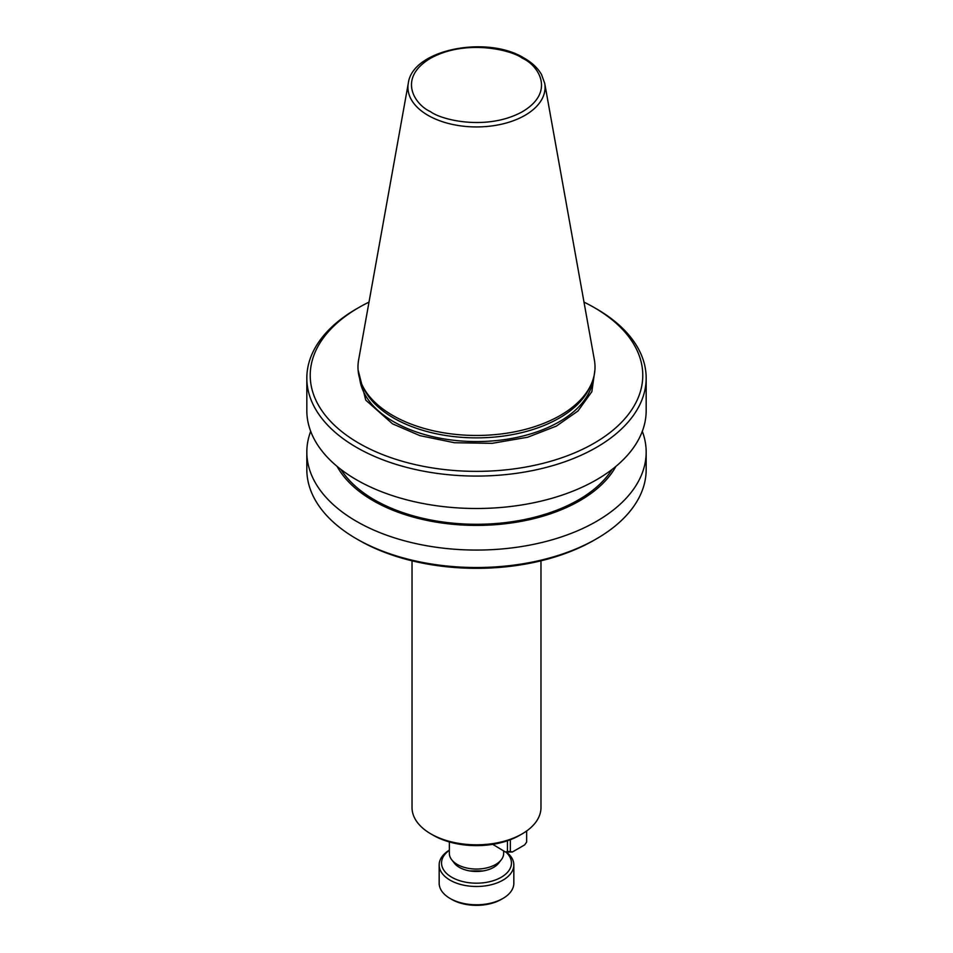 <?xml version="1.0" encoding="UTF-8"?>
<svg xmlns="http://www.w3.org/2000/svg" width="953" height="953" viewBox="0 0 953 953"><rect width="100%" height="100%" fill="white"/><g stroke="black" fill="none" stroke-linecap="round" stroke-linejoin="round"><path stroke-width="1.43" d="M594.91 369.978L591.861 391.671L577.935 411.029L556.349 426.11L527.664 437.236L492.201 443.324L454.45 442.728L419.951 435.652L392.517 423.835L365.761 400.153L358.09 369.978M483.207 870.923L469.793 870.923M358.614 359.984A118.517 68.425 0 0 0 361.973 384.655A118.517 68.425 0 0 0 392.696 415.425A118.517 68.425 0 0 0 560.304 415.425A118.517 68.425 0 0 0 591.027 384.655A118.517 68.425 0 0 0 594.386 359.984L544.699 83.268A68.556 39.585 180 0 1 524.984 115.337A68.556 39.585 180 0 1 428.016 115.337A68.556 39.585 180 0 1 408.301 83.268L358.614 359.984M361.973 384.655L363.367 387.668A117.076 67.592 0 0 0 393.72 418.069A117.076 67.592 0 0 0 506.889 435.557A117.076 67.592 0 0 0 589.633 387.668L591.027 384.655M594.076 443.24A166.275 96.003 180 0 1 358.924 443.24A166.275 96.003 180 0 1 358.924 307.474L356.529 308.855A169.67 97.956 0 0 0 356.517 308.855A169.67 97.956 0 0 0 306.83 378.127A169.67 97.956 0 0 0 356.529 447.386A169.67 97.956 0 0 0 596.471 447.386A169.67 97.956 0 0 0 646.17 378.127A169.67 97.956 0 0 0 596.483 308.855A169.67 97.956 0 0 0 596.471 308.855L594.076 307.474A166.275 96.003 180 0 1 594.076 443.24M306.83 378.127L306.83 410.54A169.67 97.956 0 0 0 356.529 479.812A169.67 97.956 0 0 0 541.435 501.04A169.67 97.956 0 0 0 646.17 410.54L646.17 378.127M615.9 466.386A146.166 84.388 180 0 1 579.853 500.694A146.166 84.388 180 0 1 337.1 466.386M310.69 431.328A169.67 97.956 0 0 0 306.83 452.103A169.67 97.956 0 0 0 356.529 521.374A169.67 97.956 0 0 0 596.471 521.374A169.67 97.956 0 0 0 646.17 452.103A169.67 97.956 0 0 0 642.31 431.328M340.96 469.472A144.225 83.268 0 0 0 374.517 499.896A144.225 83.268 0 0 0 612.04 469.472M596.483 538.826L594.076 540.208A166.275 96.003 0 0 1 358.924 540.208L356.529 538.826A169.67 97.956 0 0 0 596.483 538.826A169.67 97.956 0 0 0 646.17 469.555L646.17 452.103M522.089 833.911L519.695 835.293A61.087 35.261 0 0 1 433.305 835.293L430.911 833.911A64.47 37.227 0 0 0 522.089 833.911A64.47 37.227 0 0 0 540.97 807.584L540.97 560.817M449.351 841.952L449.351 853.388A27.149 15.677 0 0 0 451.722 859.785A27.149 15.677 0 0 0 457.309 864.466A27.149 15.677 0 0 0 501.278 859.785A27.149 15.677 0 0 0 503.649 853.388L503.649 850.969M451.722 859.785L454.355 863.18A24.266 14.009 0 0 0 459.346 867.373A24.266 14.009 0 0 0 498.645 863.18L501.278 859.785M505.793 851.994A34.951 20.18 180 0 1 498.514 878.678A34.951 20.18 180 0 1 451.782 877.272A34.951 20.18 180 0 1 449.351 850.29M449.351 850.147A37.334 21.55 0 0 0 439.166 864.943A37.334 21.55 0 0 0 450.102 880.179A37.334 21.55 0 0 0 490.783 884.849A37.334 21.55 0 0 0 513.834 864.943A37.334 21.55 0 0 0 506.341 851.994M502.898 898.465L501.218 899.441A34.951 20.18 0 0 1 451.782 899.441L450.102 898.465A37.334 21.55 0 0 0 502.898 898.465A37.334 21.55 0 0 0 513.834 883.228L513.834 864.943M356.517 308.855L358.924 307.474A166.275 96.003 180 0 1 369.014 302.113M583.986 302.113A166.275 96.003 180 0 1 594.076 307.474M306.83 452.103L306.83 469.555A169.67 97.956 0 0 0 356.517 538.826A169.67 97.956 0 0 0 356.529 538.826L358.924 540.208M412.03 560.817L412.03 807.584A64.47 37.227 0 0 0 430.911 833.911L433.305 835.293M510.331 839.724L510.331 851.505L512.369 851.994L524.615 844.918L526.652 842.083L526.652 830.98M507.449 840.76L507.449 851.505L505.424 851.994L492.761 844.358M505.424 851.994L512.369 851.994M507.449 851.505L510.331 851.505M439.166 864.943L439.166 883.228A37.334 21.55 0 0 0 450.102 898.465L451.782 899.441M430.399 111.596C415.055 104.878 396.901 78.42 430.399 58.359C465.147 39.025 510.975 49.508 522.601 58.359C537.945 65.078 556.099 91.536 522.601 111.596C487.853 130.93 442.025 120.447 430.399 111.596M359.71 378.675A117.076 67.592 0 0 0 393.72 421.762A117.076 67.592 0 0 0 517.503 437.284A117.076 67.592 0 0 0 593.29 378.675M544.699 83.268L541.554 74.62C537.933 68.211 532.179 62.743 524.305 58.193C487.138 34.868 412.304 49.401 408.301 83.268"/></g></svg>

